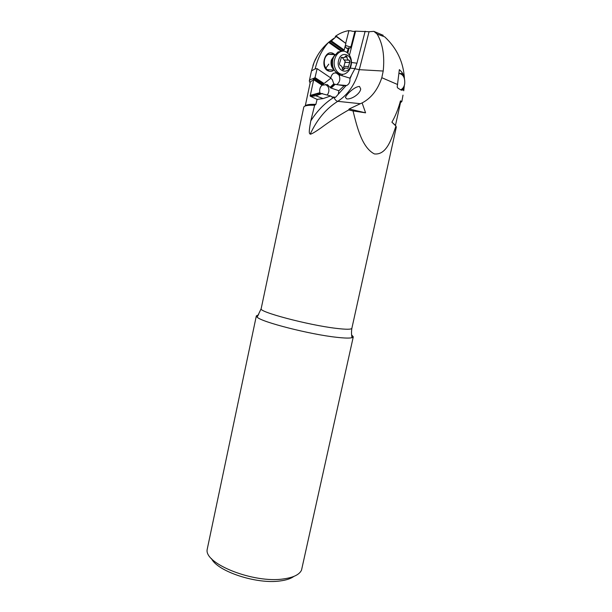 <?xml version="1.0" encoding="UTF-8"?>
<svg xmlns="http://www.w3.org/2000/svg" width="612" height="612" viewBox="0 0 612 612"><rect width="100%" height="100%" fill="white"/><g stroke="black" fill="none" stroke-linecap="round" stroke-linejoin="round"><path stroke-width="0.92" d="M293.905 576.397C290.861 578.631 286.301 580.145 280.227 580.933C256.803 584.491 217.314 571.394 211.469 558.58M353.285 336.837L301.517 570.139C299.406 574.637 293.362 577.575 283.394 578.937C253.896 583.481 204.676 563.996 207.124 549.729L256.344 315.884L257.139 317.169C261.538 322.034 309.97 334.435 336.462 337.273C344.434 338.176 349.62 338.314 352.03 337.686L353.285 336.837L351.655 334.94M258.608 314.828L256.344 315.884M314.637 105.241L310.789 120.885C309.442 128.03 308.999 132.154 309.473 133.263L310.2 134.181C311.37 134.235 315.042 132.085 321.224 127.732C329.562 121.52 338.704 115.599 348.633 109.969L353.032 110.91C356.941 126.47 361.799 147.477 374.376 153.926C386.937 155.31 391.772 138.09 395.956 126.057L396.293 127.212L351.877 328.277C351.433 329.531 346.178 329.554 336.118 328.346C308.203 325.094 257.981 311.73 261.171 308.662L303.774 107.207C304.019 106.105 306.092 105.455 309.993 105.249L314.637 105.241L315.876 104.338L311.286 104.346C307.897 104.53 305.908 105.057 305.334 105.945M395.36 125.261L391.902 122.193L395.956 126.057M400.5 102.587L401.824 101.6L400.462 100.865L400.638 101.99L395.467 125.399M400.462 100.865C398.397 108.676 395.551 115.783 391.902 122.193M401.824 101.6L403.002 95.135M401.22 89.941L401.281 89.505M353.032 110.91L365.578 112.838L362.113 102.923L360.361 103.703L337.732 101.34C348.205 94.585 355.388 84.02 359.29 69.669L369.059 31.725L373.894 31.365L383.227 35.32M345.742 43.138L348.932 30.6C344.173 31.373 339.622 33.3 335.269 36.391L336.218 36.559L331.413 40.958L328.583 42.335C322.264 49.327 317.842 57.987 315.302 68.322L315.41 68.896L317.054 68.628L330.97 78.068L317.054 68.628M347.815 53.076L349.154 47.828C349.827 48.417 350.439 48.034 350.99 46.673L354.937 31.204C354.157 31.572 352.719 31.442 350.645 30.814L348.894 30.768M314.132 62.286L317.697 55.164M314.377 61.544L311.477 70.923L315.379 68.728M336.424 36.238L345.864 43.475L336.218 36.559M341.121 51.117L341.626 50.551L343.661 50.62L344.196 50.016L345.864 43.475M331.413 40.958L344.196 50.016M330.702 41.455L343.661 50.62M329.241 41.815L341.626 50.551M341.045 51.117L328.583 42.335M345.168 46.191L346.629 48.447L348.213 48.096L347.088 52.494M337.992 73.562L339.071 74.802L339.522 74.037M330.832 77.823C331.268 75.574 332.301 73.998 333.923 73.103L336.799 72.889M315.302 68.322L315.983 68.781M334.083 70.059C332.316 71.39 330.472 71.711 328.545 71.023C319.862 68.192 324.459 49.388 332.905 53.29L334.894 54.59M349.154 47.828L348.213 48.096M369.059 31.725L355.603 31.158L349.483 55.095M355.603 31.158L354.937 31.204M339.071 74.802L349.88 78.145L349.949 78.849C350.148 82 349.062 84.219 346.69 85.504L344.112 85.779L338.903 90.729L330.633 87.914L330.044 87.34L333.8 83.836L332.224 79.415L330.664 78.374M339.729 75.33L340.433 74.136M342.59 74.259L341.871 75.475M330.633 87.914L334.557 84.242L344.112 85.779M336.745 84.609C339.851 82.207 340.578 78.986 338.926 74.955L335.72 72.69M334.557 84.242L333.8 83.836M335.185 84.295L331.253 87.967M338.903 90.729L338.252 94.248L335.606 97.262L334.106 97.652L332.637 97.438L330.671 95.962L323.136 98.586L317.093 99.389L310.146 96.13L320.405 93.284L330.671 95.962M362.113 102.923C371.201 98.195 377.765 89.788 381.804 77.701L383.211 71.038L359.29 69.669L354.899 68.728L349.88 78.145M350.255 68.123L354.952 68.621L356.941 63.204L365.157 31.227M373.894 31.365L377.107 34.065L384.711 36.85C396.92 48.279 403.499 62.21 404.433 78.634M404.05 86.147L402.604 89.964C402.176 90.499 401.089 90.186 399.353 89.023L397.463 87.761L397.226 86.713L399.353 69.63C402.321 72.331 403.851 74.878 403.935 77.288M365.578 112.838L349.177 108.967L348.633 109.969M360.361 103.703L349.177 108.967M310.07 104.43L310.1 105.241M315.876 104.338L317.093 99.389M305.258 105.975L310.238 82.444C310.437 81.526 311.546 80.822 313.566 80.34L310.146 96.13M313.566 80.34L313.038 78.726C310.774 79.223 309.534 79.981 309.32 80.975L310.1 83.102M310.345 76.133L311.477 70.923M346.667 98.876C351.311 99.68 360.238 93.942 360.697 88.939L359.496 86.46C354.861 86.399 346.576 94.072 345.42 97.423L346.667 98.876M383.211 71.038C384.772 55.799 382.737 43.475 377.107 34.065M400.592 89.788L401.763 89.635L402.061 88.962M403.637 76.676C403.43 74.825 402.864 73.792 401.939 73.593L398.902 73.402M328.835 64.122L325.882 68.077M328.56 70.204C322.991 68.468 322.769 56.893 328.315 54.346L332.523 54.086L333.395 54.537M317.1 68.827L315.027 77.594L313.038 78.726M315.027 77.594L324.069 83.523L330.97 78.068M324.069 83.523L322.249 83.76L324.085 84.961L322.065 85.198L313.16 79.392M313.183 78.474L322.968 84.869M314.599 78.252L323.121 83.829M324.085 84.961L327.382 84.609L330.044 87.34M327.236 94.975C329.164 92.29 329.401 89.459 327.948 86.483L325.523 84.425M310.085 95.434L319.862 92.68L320.405 93.284M319.862 92.68C319.265 89.589 320 87.095 322.065 85.198M322.509 93.483L315.754 95.755L311.447 96.421M315.042 60.007L318.041 54.598M341.152 74.121L338.413 73.731C333.532 71.199 331.666 66.417 332.813 59.395L333.777 56.679L338.023 51.966L342.414 51.209M349.475 60.32L349.59 62.416M350.959 65.989C353.461 57.283 346.331 48.134 339.844 52.028C337.288 53.496 335.552 55.975 334.619 59.471C332.171 68.253 339.262 77.135 345.581 73.486C348.213 72.055 350.003 69.554 350.959 65.989M350.699 65.254C353.652 54.904 340.968 49.649 338.589 60.412C335.705 70.954 348.427 75.85 350.699 65.254M344.036 69.233L343.562 69.745L342.33 68.559C342.276 66.746 341.58 65.736 340.234 65.515L339.4 63.908L341.397 57.329L344.235 57.658L345.795 55.937L346.813 56.235L347.042 57.138C347.088 58.951 347.769 59.976 349.1 60.198L349.919 61.797L347.922 68.322L345.16 68.001L344.036 69.233L342.406 69.133M343.47 67.901L345.237 61.575L342.376 57.582M400.638 89.803L401.464 89.398C403.109 88.304 404.188 86.499 404.685 83.989C405.175 77.839 403.27 74.304 398.978 73.386M350.99 46.673L349.077 46.627L345.39 45.326M338.252 94.248L345.933 85.772M349.949 78.849L351.342 75.689M310.2 134.181C316.985 119.539 326.158 108.592 337.732 101.34C336.233 101.011 335.024 99.779 334.106 97.652M351.418 62.478L356.941 63.204M403.262 89.123L403.736 90.752L404.348 85.336M381.804 77.701L397.624 84.532M310.789 120.885C317.154 110.894 324.712 103.137 333.456 97.629M334.94 54.728L331.306 60.083C330.495 64.344 331.436 67.626 334.137 69.936M333.754 69.233C331.826 66.677 331.237 63.594 331.995 59.999L334.481 55.401M343.783 66.31L348.45 66.563M349.452 62.539L344.77 62.317M349.1 60.198L344.418 59.984M347.042 57.138L344.946 57.054M342.238 57.421L341.305 57.383M351.877 328.277C351.342 331.605 351.387 334.741 352.03 337.686M312.931 65.515C316.901 53.94 324.108 44.745 334.55 37.929M345.245 46.665L346.629 48.447M337.556 84.762L346.69 85.504M376.854 33.813L377.528 34.134M311.286 104.346L309.993 105.249M401.763 89.635L402.604 89.964M401.464 89.398L401.908 89.367M332.607 69.967L327.512 69.661M310.353 76.079L309.32 80.975M331.589 96.872L335.552 97.262M315.754 95.755L323.136 98.586M257.139 317.169L261.171 308.662M335.039 54.598L328.315 54.346M333.777 56.679L334.795 54.927M339.844 52.028L338.023 51.966M342.292 67.84L345.16 68.001M347.18 68.284L347.922 68.322M341.144 57.528L342.452 57.582M342.804 69.707L343.562 69.745"/></g></svg>
